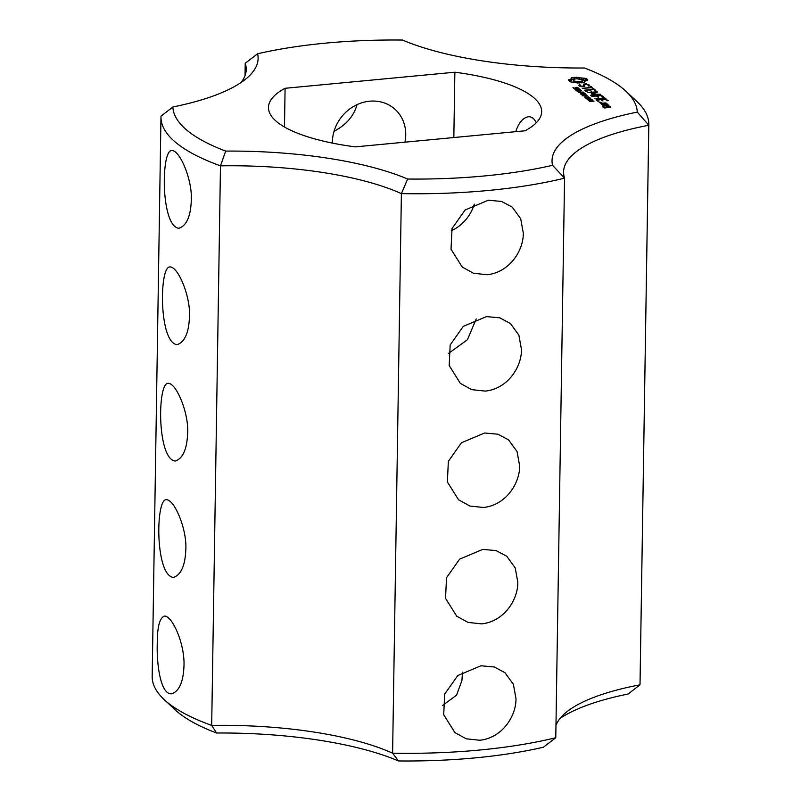 <?xml version="1.0" encoding="UTF-8"?>
<svg xmlns="http://www.w3.org/2000/svg" width="801" height="801" viewBox="0 0 801 801"><rect width="100%" height="100%" fill="white"/><g stroke="black" fill="none" stroke-linecap="round" stroke-linejoin="round"><path stroke-width="1.2" d="M555.964 725.426A195.164 58.363 0.9 0 1 564.895 713.431A195.164 58.363 0.9 0 1 640.009 684.825L648.8 125.256A195.164 58.363 0.9 0 0 563.574 171.995A195.164 58.363 0.9 0 0 564.565 178.162A243.955 72.951 0.9 0 1 401.391 193.622L392.6 753.19A243.955 72.951 0.9 0 0 555.774 737.731L564.565 178.162L552.55 165.306A232.25 69.457 0.9 0 1 407.649 179.034A206.878 61.867 0.9 0 0 225.692 151.089L220.475 165.837L211.684 725.406L216.55 733.005A206.878 61.867 0.9 0 1 398.508 760.95A232.25 69.457 0.9 0 0 543.408 747.223L555.774 737.731M485.296 391.098C508.034 388.705 521.731 366.648 521.471 349.486L518.878 335.168L510.407 323.494L499.774 317.827L486.467 316.615L463.288 326.367L450.182 344.931L449.191 365.576L460.385 383.419L471.699 389.646L485.296 391.098M487.128 274.723C509.867 272.33 523.564 250.242 523.303 233.101L520.71 218.783L512.24 207.109L501.606 201.451L488.29 200.23L465.121 209.982L452.014 228.555L451.023 249.191L462.217 267.043L473.531 273.261L487.128 274.723M483.464 507.484C506.202 505.091 519.899 483.023 519.649 465.872L517.045 451.554L508.585 439.879L497.942 434.212L484.635 433.001L461.466 442.753L448.36 461.316L447.369 481.962L458.562 499.804L469.867 506.032L483.464 507.484M481.641 623.869C504.38 621.476 518.077 599.408 517.816 582.257L515.223 567.939L506.753 556.254L496.109 550.597L482.813 549.386L459.634 559.138L446.527 577.701L445.536 598.347L456.73 616.189L468.044 622.417L481.641 623.869M479.809 740.254C502.547 737.861 516.245 715.794 515.984 698.632L513.391 684.314L504.93 672.64L494.287 666.983L480.98 665.771L457.802 675.523L444.695 694.087L443.704 714.722L454.898 732.575L466.212 738.792L479.809 740.254M398.508 760.95L392.6 753.19A195.164 58.363 0.9 0 0 211.684 725.406A243.955 72.951 0.9 0 1 164.105 699.503A243.955 72.951 0.9 0 1 152.18 676.455L160.971 116.886A243.955 72.951 0.9 0 0 220.475 165.837A195.164 58.363 0.9 0 1 401.391 193.622L407.649 179.034M448.3 353.571L467.464 339.684L476.184 318.978M451.313 230.798A39.029 34.934 129.9 0 0 474.272 204.165M442.653 705.421L456.55 695.188L461.897 680.61L462.567 672.109M625.931 91.244L636.895 101.497A243.955 72.951 0.9 0 1 648.82 124.545A243.955 72.951 0.9 0 1 648.8 125.256L637.276 112.09A232.25 69.457 0.9 0 0 625.931 91.244A232.25 69.457 0.9 0 0 584.45 67.995A206.878 61.867 0.9 0 1 402.492 40.05A232.25 69.457 0.9 0 0 257.592 53.777A206.878 61.867 0.9 0 1 247.379 77.667A206.878 61.867 0.9 0 1 172.866 106.994L160.991 116.175A243.955 72.951 0.9 0 0 160.971 116.886M191.299 200.33C192.55 180.385 179.905 149.757 171.594 150.558C160.981 150.458 160.721 226.553 178.953 228.275C186.563 225.692 190.678 216.37 191.299 200.33M189.477 316.705C190.718 296.77 178.082 266.142 169.762 266.943C159.149 266.833 158.898 342.938 177.131 344.66C184.731 342.067 188.846 332.755 189.477 316.705M187.644 433.091C188.896 413.156 176.25 382.528 167.94 383.329C157.326 383.218 157.066 459.323 175.299 461.046C182.908 458.452 187.023 449.141 187.644 433.091M185.822 549.476C187.064 529.541 174.428 498.913 166.107 499.714C155.494 499.604 155.234 575.709 173.477 577.431C181.076 574.838 185.191 565.516 185.822 549.476M183.99 665.861C184.891 643.974 172.335 615.478 164.285 616.089C159.579 618.112 157.236 627.263 157.256 643.543C156.555 663.428 160.42 694.888 171.644 693.806C179.214 691.283 183.329 681.971 183.99 665.861M164.105 699.503L175.069 709.756A232.25 69.457 0.9 0 0 216.55 733.005M648.82 124.545L640.029 684.114A243.955 72.951 0.9 0 1 640.009 684.825L628.134 694.006A206.878 61.867 0.9 0 0 560.079 718.387M172.866 106.994A232.25 69.457 0.9 0 0 225.692 151.089M637.276 112.09A206.878 61.867 0.9 0 0 552.55 165.306M355.274 146.873L525.055 130.793A136.621 40.851 -179.1 0 0 541.666 111.689A136.621 40.851 -179.1 0 0 454.868 72.21L285.086 88.29A136.621 40.851 -179.1 0 0 268.475 107.394A136.621 40.851 -179.1 0 0 355.274 146.873M585.281 78.308L574.647 77.327L571.624 77.817L570.943 79.019L568.279 79.92L570.642 81.892L577.821 82.994L584.299 82.373L584.98 81.171L587.644 80.28L587.493 79.73L585.281 78.308L585.251 80.17L582.647 80.06M575.999 88.39L574.167 88.49L572.985 87.559L574.998 88.36L575.388 87.439L577.231 87.329L578.312 88.2L576.39 87.459L576.119 88.26M586.472 83.825L583.549 84.105L583.619 86.238L580.655 85.997L579.854 84.556L578.733 85.417L581.856 86.778L584.81 86.498L584.75 84.365L586.262 84.225L587.704 84.606L588.505 86.047L589.636 85.176L586.462 84.275M590.007 86.518L591.018 87.369L582.287 88.38L591.428 87.709L593.201 88.671L591.118 86.408L590.007 86.518M579.293 89.472L574.367 88.971L578.973 88.531L579.293 89.472M581.646 90.763L577.04 91.194L580.084 89.912L575.759 90.123L580.365 89.692L577.671 90.944L581.646 90.763M580.435 91.895L579.173 91.364L580.435 91.895M583.458 92.946L578.532 92.445L583.138 92.005L583.458 92.946M594.502 89.231L584.45 90.193L587.243 92.005L585.751 90.253L589.125 89.932L591.318 91.244L590.247 89.832L593.591 89.512L596.184 91.164L594.502 89.231L594.482 90.253M585.731 94.168L580.294 93.917L584.36 93.537L583.759 93.036L584.299 92.986L585.731 94.168M587.233 95.429L582.627 95.87L584.67 95.469L583.829 94.768L581.346 94.798L585.952 94.358L584.37 94.718L587.233 95.429M586.032 96.571L584.77 96.04L586.032 96.571M592.96 93.687L597.576 92.065L596.925 91.775L588.004 92.616L595.273 92.305L591.308 93.837L597.786 94.388L590.527 95.259L600.58 94.308L592.95 94.047M589.186 97.522L585.571 97.872L584.7 97.131L588.314 96.791L589.336 97.452M587.223 99.204L585.561 98.313L590.768 98.293L589.536 98.903L586.322 98.453L587.223 99.204M590.267 98.853L590.237 98.343M592.119 99.975L588.505 100.315L587.634 99.584L591.248 99.244L592.269 99.905M603.854 97.041L601.07 95.229L591.769 96.3L596.445 96.05L598.637 97.352L597.556 95.94L600.92 95.629L602.742 97.151L603.854 97.041M604.905 97.922L594.853 98.873L604.905 97.922M591.478 101.567L589.416 101.537L590.497 101.226L589.696 100.556L594.022 101.096L591.478 101.567M601.171 102.408L599.298 102.578L601.171 102.408M608.219 100.686L605.426 98.873L596.134 99.945L598.928 101.757L597.436 100.015L600.81 99.694L603.003 100.996L601.931 99.584L605.276 99.264L607.098 100.786L608.219 100.686M602.392 104.661L607.238 104.02L605.296 102.898L600.79 103.329L602.392 104.661M608.009 104.661L602.422 105.191L608.179 105.942L608.74 105.271L606.918 104.951L608.009 104.661M609.801 106.163L606.287 106.303L606.948 107.354L602.672 106.833L604.615 107.955L610.662 107.374L609.801 106.163L609.781 107.464M245.036 75.574L245.226 63.269L257.592 53.777M240.921 82.613A195.164 58.363 0.9 0 0 246.217 69.437A195.164 58.363 0.9 0 0 245.226 63.269M284.485 127.009L285.086 88.29M452.385 230.287L452.425 227.404M453.837 137.542L454.868 72.21M536.29 122.773C534.237 118.518 531.574 116.515 528.29 116.766C522.823 117.857 518.648 122.823 515.744 131.674M404.936 142.167A39.029 34.934 129.9 0 0 405.737 134.969A39.029 34.934 129.9 0 0 394.082 108.475A39.029 34.934 129.9 0 0 354.172 106.112A39.029 34.934 129.9 0 0 332.395 143.099M583.188 78.258L583.168 80.12M581.236 78.047L581.216 79.119M579.503 77.687L579.483 78.788M578.102 77.206L578.082 78.678M576.34 77.216L576.32 78.728L582.457 79.669L582.707 82.102L581.846 82.793M574.647 77.327L574.617 79.039M574.047 79.259L571.594 79.679L569.601 81.432M573.065 77.527L573.035 79.389M571.624 77.817L571.594 79.679M571.554 78.438L571.524 80.3M570.943 79.019L570.913 80.881M569.831 79.519L569.801 81.382M587.493 79.73L587.483 80.32M587.033 79.219L587.013 80.44M586.282 78.738L586.262 80.601L585.251 80.17M584.72 85.847L583.609 85.957M579.944 85.407L579.934 86.278M579.854 84.556L579.824 86.248M579.163 84.686L579.143 85.767M584.73 86.508L584.75 84.365M588.405 85.196L588.395 86.007M588.725 84.415L588.695 86.017M591.118 86.408L591.098 87.74M590.357 86.298L590.347 86.808M579.724 91.304L579.714 91.815M593.741 89.121L593.741 89.632M585.751 90.253L585.741 91.264M590.247 89.832L590.227 90.853M585.331 95.98L585.321 96.49M596.925 91.775L596.915 92.295M595.273 92.305L595.263 92.876M586.202 98.253L586.192 98.843M601.821 95.349L601.801 96.37M601.07 95.229L601.06 95.75M597.556 95.94L597.546 96.961M600.65 102.238L600.64 102.758M599.889 102.208L599.879 102.758M606.187 98.984L606.167 100.015M605.426 98.873L605.426 99.384M596.475 99.724L596.465 100.225M597.436 100.015L597.426 101.016M601.931 99.584L601.911 100.606M606.037 103.019L606.017 104.32M605.296 102.898L605.296 103.409M609.06 106.042L609.05 106.553M606.287 106.303L606.287 106.803M604.014 106.523L603.964 107.855M603.013 106.613L603.003 107.114M334.037 131.304C346.252 124.846 353.902 115.975 357.006 104.671M573.246 81.992L573.626 79.429L576.32 78.728M582.738 80.24L582.267 82.623M582.297 80.761L581.216 81.191L581.196 82.873M581.216 81.191L579.604 81.462L579.574 82.974M579.604 81.462L577.721 81.522L577.701 82.944M577.721 81.522L575.939 81.362L575.929 82.403M575.939 81.362L574.457 81.021L574.447 82.123M574.457 81.021L573.466 80.521L573.446 82.012M573.466 80.521L573.186 79.96M576.83 88.941L579.023 89.101L576.82 89.362M580.995 92.415L583.188 92.576L580.995 92.846M585.831 97.702L588.885 97.311L585.801 97.121L585.01 97.342L585.831 97.882M588.765 100.145L591.819 99.755L588.204 99.674L588.765 100.335M591.008 101.176L593.07 100.986L590.357 100.636L591.008 101.617M605.936 103.95L602.542 104.27L601.761 103.619L605.145 103.289L605.926 104.33M601.761 103.619L601.741 104.561M609.701 107.094L607.278 106.593L608.91 106.433L609.691 107.474M607.278 106.593L607.258 107.704M578.052 87.679L578.042 88.22M579.423 88.911L579.413 89.422M583.599 92.385L583.589 92.896M590.417 98.082L590.407 98.823"/></g></svg>
